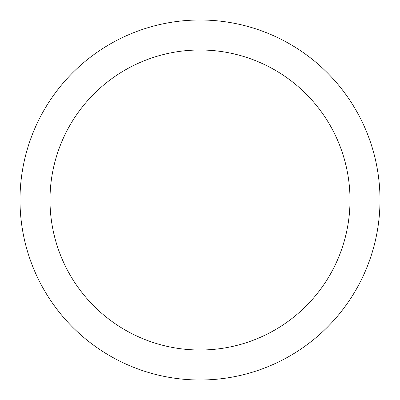 <?xml version="1.0" encoding="UTF-8"?>
<svg xmlns="http://www.w3.org/2000/svg" width="400" height="400" viewBox="0 0 400 400"><rect width="100%" height="100%" fill="white"/><g stroke="black" fill="none" stroke-linecap="round" stroke-linejoin="round"><path stroke-width="0.6" d="M200 20A180 180 0 0 1 355.885 290A180 180 0 0 1 44.115 290A180 180 0 0 1 200 20M200 50A150 150 0 0 1 329.905 275A150 150 0 0 1 70.095 275A150 150 0 0 1 200 50"/></g></svg>
